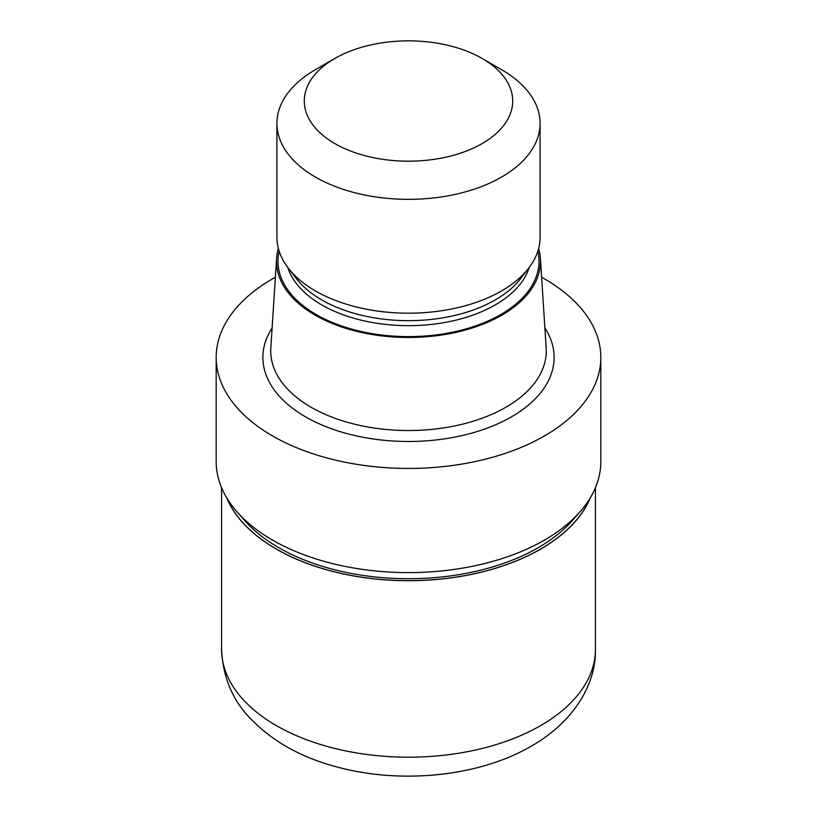 <?xml version="1.0" encoding="UTF-8"?>
<svg xmlns="http://www.w3.org/2000/svg" width="817" height="817" viewBox="0 0 817 817"><rect width="100%" height="100%" fill="white"/><g stroke="black" fill="none" stroke-linecap="round" stroke-linejoin="round"><path stroke-width="1.23" d="M540.609 549.055A186.827 107.864 180 0 1 357.938 576.618A186.827 107.864 180 0 1 226.901 498.135A186.827 107.864 180 0 0 357.938 576.618A186.827 107.864 180 0 0 540.609 549.044A186.827 107.864 180 0 0 590.088 498.135A186.827 107.864 180 0 1 540.609 549.055M579.529 512.351L571.941 520.929A183.498 105.944 180 0 1 538.25 547.686A183.498 105.944 180 0 1 245.059 520.929L237.471 512.351M538.638 248.47A132.007 76.216 180 0 1 540.415 258.438L546.175 348.052A137.767 79.545 180 0 1 546.267 350.993A137.767 79.545 180 0 1 505.917 407.234A137.767 79.545 180 0 1 355.783 424.483A137.767 79.545 180 0 1 270.733 350.993A137.767 79.545 180 0 1 270.825 348.052L276.585 258.438A132.007 76.216 180 0 1 278.362 248.47M540.415 258.438A132.007 76.216 180 0 1 501.842 315.148A132.007 76.216 180 0 1 355.732 331.12A132.007 76.216 180 0 1 276.585 258.438M482.193 58.477L501.546 69.649A131.588 75.971 180 0 1 540.088 123.367L540.088 237.226A131.588 75.971 180 0 1 528.619 268.242L520.47 278.76A122.662 70.813 180 0 1 495.235 299.931A122.662 70.813 180 0 1 296.53 278.76L288.381 268.242A131.588 75.971 180 0 1 276.912 237.226L276.912 123.367A131.588 75.971 180 0 1 315.454 69.649L334.807 58.477A104.219 60.172 180 0 1 482.193 58.477A104.219 60.172 180 0 1 482.193 143.567A104.219 60.172 180 0 1 334.807 143.567A104.219 60.172 180 0 1 334.807 58.477L315.454 69.649M528.619 268.242A131.588 75.971 180 0 1 501.546 290.944A131.588 75.971 180 0 1 288.381 268.242M540.088 123.367A131.588 75.971 180 0 1 501.546 177.085A131.588 75.971 180 0 1 358.142 193.558A131.588 75.971 180 0 1 276.912 123.367M541.63 277.269A192.322 111.041 180 0 1 600.822 357.407A192.322 111.041 180 0 1 544.5 435.921A192.322 111.041 180 0 1 334.899 459.991A192.322 111.041 180 0 1 216.178 357.407A192.322 111.041 180 0 1 272.5 278.883A192.322 111.041 180 0 1 275.37 277.269M600.822 357.407L600.822 461.564A192.322 111.041 180 0 1 544.5 540.078A192.322 111.041 180 0 1 334.899 564.149A192.322 111.041 180 0 1 216.178 461.564L216.178 357.407M579.804 512.034A192.322 111.041 180 0 1 544.5 540.078M590.415 497.594A186.93 107.926 180 0 1 540.68 549.085A186.93 107.926 180 0 1 357.438 576.598A186.93 107.926 180 0 1 226.585 497.594M544.878 327.944A145.62 84.069 180 0 1 511.473 416.854A145.62 84.069 180 0 1 329.711 428.108A145.62 84.069 180 0 1 272.122 327.944M537.841 251.207A130.506 75.348 180 0 1 500.78 314.535A130.506 75.348 180 0 1 350.605 328.791A130.506 75.348 180 0 1 279.159 251.207M529.181 267.506A122.662 70.813 180 0 1 495.235 304.925A122.662 70.813 180 0 1 371.919 322.439A122.662 70.813 180 0 1 287.819 267.506M595.43 487.688L595.43 649.26A186.93 107.926 180 0 1 595.43 649.27A186.93 107.926 180 0 1 540.68 725.578A186.93 107.926 180 0 1 336.961 748.975A186.93 107.926 180 0 1 221.57 649.27A186.93 107.926 180 0 1 221.57 649.26L221.57 487.688M595.43 649.27C596.134 685.473 572.574 722.545 531.387 746.115C479.599 776.354 402.842 784.208 339.31 767.582C302.127 758.156 272.214 741.499 249.563 717.622C232.161 699.372 222.827 676.588 221.57 649.27"/></g></svg>
